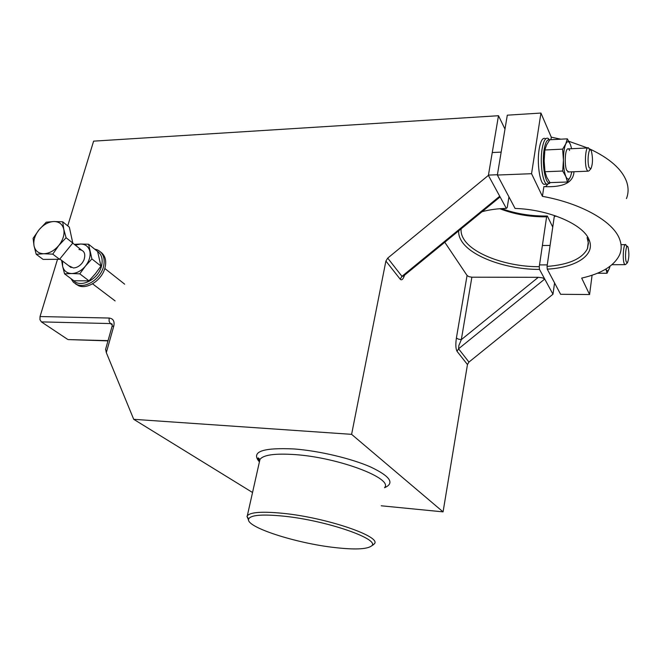 <?xml version="1.0" encoding="UTF-8"?>
<svg xmlns="http://www.w3.org/2000/svg" width="662" height="662" viewBox="0 0 662 662"><rect width="100%" height="100%" fill="white"/><g stroke="black" fill="none" stroke-linecap="round" stroke-linejoin="round"><path stroke-width="0.99" d="M542.426 196.341C581.584 203.4 613.343 221.679 619.599 239.148C621.684 244.642 621.692 249.855 619.615 254.779C614.303 265.768 601.659 273.547 581.683 278.098L589.577 294.54L560.598 294.292L547.259 269.153C574.964 267.671 594.699 255.813 589.602 241.133L588.99 239.536C583.114 224.261 548.699 209.424 515.077 208.447L497.361 175.041L531.553 173.701L542.426 196.341L543.883 186.643C556.957 187.139 571.654 185.716 573.813 173.485L573.946 171.739M589.139 148.669C609.57 158.201 622.057 169.215 626.616 181.727C628.61 187.611 628.552 193.238 626.451 198.592M545.562 186.684L547.631 184.458M554.955 215.663L554.301 216.383L556.411 216.168M587.086 237.633L588.435 243.401L587.401 248.763C582.047 258.867 568.592 264.75 547.044 266.43L547.259 269.153M554.301 216.383L547.044 266.43M550.916 139.699L551.289 137.183L560.822 139.185M568.857 141.296L587.517 147.949M592.085 275.218L589.577 294.54M551.289 137.183L540.937 113.053L507.299 115.171L497.361 175.041M540.937 113.053L531.553 173.701M588.601 239.702L588.808 239.139M549.957 182.596C545.546 185.617 541.632 164.557 544.073 149.96C545.38 142.272 547.251 138.921 549.667 139.897M550.196 182.613L549.402 183.49L546.738 184.202C542.575 182.489 539.844 162.595 542.062 149.165C543.477 140.923 545.488 137.315 548.103 138.341L549.551 139.831M545.794 184.235L543.841 184.301C539.646 182.588 536.89 162.72 539.125 149.306C540.54 141.072 542.567 137.464 545.198 138.499M609.47 268.118L607.037 273.249L605.937 269.153C607.12 271.643 608.304 271.296 609.47 268.118L609.992 266.306M607.037 273.249L597.405 273.24M587.773 247.034L587.616 248.217M569.585 150.473C568.84 148.751 568.07 148.321 567.251 149.182C564.934 151.383 564.512 165.376 566.622 170.233L568.708 171.946M571.637 148.718L570.429 144.531C568.89 140.998 567.334 140.799 565.762 143.919C564.256 147.51 563.478 152.897 563.428 160.063L562.634 149.14L565.762 143.919L567.342 138.846L549.774 139.756L546.58 144.879L544.859 149.993L544.156 160.907L544.967 171.731L546.738 177.25L549.973 182.621L567.458 182L565.861 176.531C567.442 179.882 568.989 179.923 570.503 176.671L571.86 171.822M567.342 138.846L570.429 144.531M563.428 160.063C563.519 167.238 564.33 172.724 565.861 176.531L562.7 171.036L563.428 160.063M562.634 149.14L544.859 149.993M562.7 171.036L544.967 171.731M570.503 176.671L567.458 182M626.765 246.843L625.756 244.626C623.563 242.623 622.247 259.264 624.258 263.683L624.895 264.659L625.615 264.519L627.419 262.723M628.089 247.298L628.089 247.298C629.305 253.38 629.09 258.511 627.435 262.706L626.335 262.011C624.415 257.584 626.277 242.044 628.089 247.298M626.418 245.668L627.187 246.413M589.734 150.1L588.493 147.907C585.638 145.417 584.19 163.862 586.789 169.679L587.79 171.193L588.89 170.953L590.885 168.777L589.188 167.726C586.615 161.735 588.998 144.341 591.414 151.267L591.414 151.275C592.995 158.251 592.821 164.085 590.885 168.777M589.536 149.529L589.958 149.918M66.092 237.741L58.81 245.461L52.745 254.142L59.555 259.297L72.779 243.037L69.344 227.174L62.691 221.803L63.775 229.251L66.092 237.741L72.779 243.037M62.691 221.803L53.829 221.522C59.141 221.588 62.46 224.161 63.775 229.251C64.694 234.58 63.039 239.983 58.81 245.461C54.301 250.724 49.302 253.48 43.816 253.745L36.203 254.282L43.096 259.405L59.555 259.297M53.829 221.522L46.241 222.209L39.058 229.772C43.477 224.617 48.392 221.861 53.829 221.522M33.1 238.295L39.058 229.772C34.887 235.126 33.208 240.463 34.019 245.784L33.1 238.295M36.203 254.282L34.019 245.784C35.218 250.915 38.487 253.571 43.816 253.745L52.745 254.142M96.966 250.989C101.716 254.125 103.198 259.247 101.427 266.372C98.067 279.67 80.292 288.466 73.358 280.398M94.6 249.078L97.306 249.831C103.388 252.859 105.424 258.585 103.413 267.018C100.326 278.868 86.01 288.425 77.148 284.643L73.432 282.293L70.942 278.603M100.665 252.032C105.324 255.507 106.739 260.894 104.902 268.193C101.824 280.026 87.541 289.559 78.687 285.777L75.294 283.741M68.724 265.743L73.408 267.961C76.809 267.796 79.812 266.05 82.402 262.715L83.884 260.158C85.969 253.786 84.314 250.236 78.927 249.508M88.576 244.228L91.894 258.916L100.955 266.074L97.604 251.494L88.576 244.228L80.574 244.021L75.319 245.163M62.551 261.068L62.6 266.141L64.537 273.836L73.863 280.779L88.998 280.837L95.369 273.754L100.955 266.074M64.537 273.836L71.736 273.538C66.812 273.332 63.767 270.866 62.6 266.141L61.632 260.406M91.894 258.916L85.448 266.074C89.279 261.085 90.744 256.136 89.833 251.229C88.567 246.537 85.481 244.137 80.574 244.021L74.293 244.352M79.788 273.845L71.736 273.538C76.784 273.348 81.36 270.857 85.448 266.074L79.788 273.845L88.998 280.837M334.864 547.565C295.873 543.287 245.039 526.911 248.655 518.991C250.608 515.044 262.086 514.084 283.079 516.103C327.111 520.382 382.446 539.911 371.125 546.208C366.343 549.311 354.261 549.766 334.864 547.565M372.673 545.182L374.171 543.982C382.893 536.94 326.664 517.527 282.575 513.29C262.127 511.329 250.377 512.156 247.315 515.772L247 516.41L248.614 520.233M108.047 340.64L68.922 339.606M105.622 349.255L106.317 352.631L133.716 419.319L252.536 492.503M57.52 259.314L40.034 316.544L39.96 319.647L41.375 321.889L110.413 323.569L112.226 324.877M403.696 275.897L499.438 197.466L499.727 196.242L488.391 175.389L387.717 258.114L385.896 261.051L351.605 434.346L443.068 511.867L381.221 505.793M403.481 276.071L401.958 276.344L387.717 258.114M554.574 282.939L552.977 294.226L544.735 279.058L458.567 348.791L457.037 351.323L467.463 364.555L468.944 362.081L458.567 348.791L458.882 345.49L461.323 339.647L471.874 277.188L538.297 277.312L542.459 277.833L544.735 279.058L539.48 269.393L539.257 266.687C508.002 266.985 473.297 254.63 463.905 239.288C461.662 235.763 460.752 232.271 461.174 228.812M471.874 277.188L468.944 276.683L467.066 275.483L456.399 338.001L458.336 339.126L461.323 339.647L538.297 277.312M458.716 230.823C458.435 234.24 459.411 237.683 461.637 241.15C471.402 256.955 507.208 269.657 539.48 269.393M508.937 196.879L507.233 207.52L506.331 208.389C497.27 208.638 489.177 209.746 482.052 211.708M499.802 208.72C514.366 214.339 529.972 217.037 546.613 216.813L547.342 216.019C531.214 216.259 515.93 213.785 501.482 208.604M385.896 261.051L400.196 279.198L401.958 276.344L499.727 196.242L506.331 208.389M467.066 275.483L444.773 242.251M547.342 216.019L552.745 227.116M67.731 225.874L93.615 141.147L498.486 115.718L504.99 129.082M67.59 339.333L41.375 321.889M133.716 419.319L351.605 434.346M546.613 216.813L539.257 266.687M552.977 294.226L468.944 362.081M467.463 364.555L443.068 511.867M498.486 115.718L488.391 175.389M259.479 461.613L259.959 459.469C263.203 454.868 274.929 453.247 295.136 454.612C338.687 457.558 393.534 478.502 384.572 487.621M106.317 352.631L113.831 325.886C114.716 321.211 113.169 318.596 109.164 318.041L109.081 321.252L110.413 323.569L112.085 324.223M113.831 325.886L112.027 326.507M384.556 487.712C394.9 483.243 390.299 476.359 370.753 467.049C351.373 458.485 319.25 450.863 294.16 448.96C262.185 447.471 250.6 451.782 259.413 461.894M109.164 318.041L40.034 316.544M400.196 279.198C401.668 280.696 403.125 279.356 404.565 275.177M456.399 338.001C455.489 344.422 455.696 348.866 457.037 351.323M587.682 239.189L589.602 241.133M587.401 248.763L588.319 241.887M543.841 184.301L546.738 184.202M542.385 245.511L550.089 245.428M621.022 244.675L625.756 244.626M539.522 264.908L547.267 264.891M612.002 264.701L624.895 264.659M492.255 152.541L501.167 152.111M568.476 148.867L588.493 147.907M488.448 175.091L497.41 174.735M567.781 171.979L587.79 171.193M115.114 300.92L92.564 283.824M71.115 267.564L59.803 258.983M124.663 284.172L104.819 268.482M81.368 249.946L72.721 243.103M78.687 285.777L77.148 284.643M248.655 518.991L247 516.41M247.315 515.772L259.959 459.469L258.387 457.963C257.683 457.608 258.072 458.725 259.545 461.298M68.136 339.581L107.98 340.88M105.572 349.437L112.06 326.383C112.35 324.347 112.085 323.461 111.257 323.718L112.126 324.355M371.125 546.208L373.608 544.561"/></g></svg>
